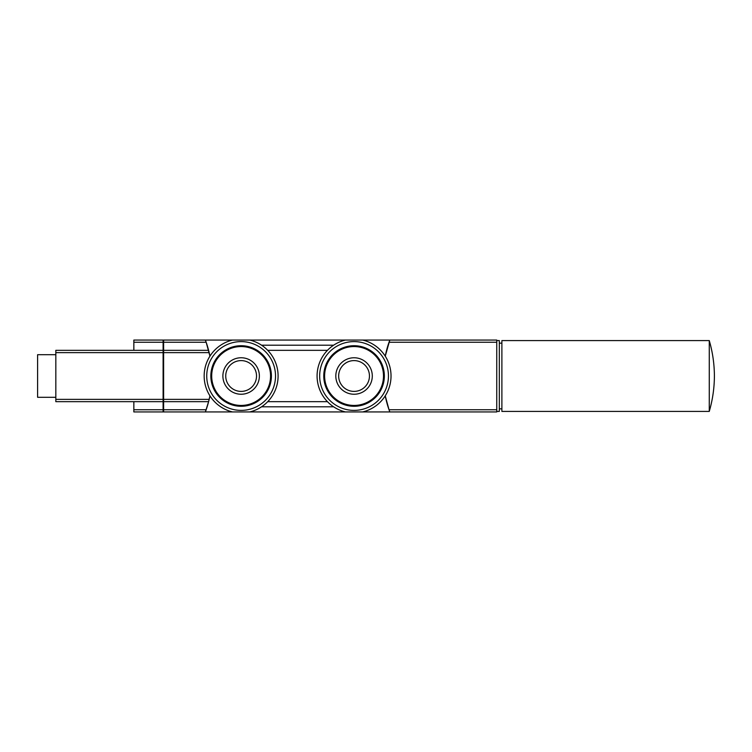 <?xml version="1.0" encoding="UTF-8"?>
<svg xmlns="http://www.w3.org/2000/svg" width="752" height="752" viewBox="0 0 752 752"><rect width="100%" height="100%" fill="white"/><g stroke="black" fill="none" stroke-linecap="round" stroke-linejoin="round"><path stroke-width="1.13" d="M205.475 411.673A102.667 102.667 0 0 0 208.605 401.662L205.371 411.936L232.481 411.936A36.961 36.961 0 0 1 232.481 340.064L249.777 340.064A36.961 36.961 0 0 1 249.777 411.936L345.403 411.936A36.961 36.961 0 0 1 345.403 340.064L249.777 340.064A36.961 36.961 0 0 1 249.777 411.936L232.481 411.936A36.961 36.961 0 0 1 232.481 340.064L163.616 340.064L163.616 350.338L208.605 350.338A102.667 102.667 0 0 0 205.371 340.064L206.161 342.254L163.616 342.254M208.689 401.361A102.667 102.667 0 0 0 209.94 395.825L208.605 401.662L163.616 401.662L163.616 411.936L205.371 411.936M206.161 342.254L209.94 356.175A102.667 102.667 0 0 0 208.689 350.629M163.616 350.338L163.616 401.662M389.019 409.746L389.809 411.936L362.708 411.936A36.961 36.961 0 0 0 362.708 340.064A36.961 36.961 0 0 1 362.708 411.936L345.403 411.936A36.961 36.961 0 0 1 345.403 340.064L496.752 340.064L496.752 409.746L389.019 409.746A102.667 102.667 0 0 1 385.25 395.825L389.019 409.746A102.667 102.667 0 0 0 389.705 411.654M389.809 340.064L385.25 356.175A102.667 102.667 0 0 1 389.715 340.327M496.752 409.746L496.752 411.936L389.809 411.936M333.625 406.794L261.555 406.794M333.625 345.206L261.555 345.206M327.458 401.662L267.721 401.662M327.458 350.338L267.721 350.338M210.842 376A30.287 30.287 0 0 0 256.272 402.226A30.287 30.287 0 0 0 256.272 349.774A30.287 30.287 0 0 0 210.842 376A30.287 30.287 0 0 0 256.272 402.226A30.287 30.287 0 0 0 256.272 349.774A30.287 30.287 0 0 0 210.842 376M222.883 376A18.245 18.245 0 0 0 250.247 391.801A18.245 18.245 0 0 0 250.247 360.199A18.245 18.245 0 0 0 222.883 376M256.526 376A15.397 15.397 0 0 1 241.129 391.397A15.397 15.397 0 0 1 225.732 376A15.397 15.397 0 0 1 241.129 360.603A15.397 15.397 0 0 1 256.526 376M354.06 406.287A30.287 30.287 0 0 0 380.286 360.857A30.287 30.287 0 0 0 327.825 360.857A30.287 30.287 0 0 0 354.06 406.287A30.287 30.287 0 0 0 380.286 360.857A30.287 30.287 0 0 0 327.825 360.857A30.287 30.287 0 0 0 354.06 406.287M354.06 394.245A18.245 18.245 0 0 0 369.852 366.882A18.245 18.245 0 0 0 338.259 366.882A18.245 18.245 0 0 0 354.06 394.245M354.06 360.603A15.397 15.397 0 0 1 367.39 383.699A15.397 15.397 0 0 1 340.722 383.699A15.397 15.397 0 0 1 354.06 360.603M163.109 342.254L133.847 342.254L133.847 340.064L163.109 340.064L163.109 411.936L133.847 411.936L133.847 401.662M163.616 411.419L163.109 411.419M163.616 401.154L163.109 401.154M163.616 350.846L163.109 350.846M163.616 340.581L163.109 340.581M163.109 401.662L55.827 401.662L55.827 350.338L163.109 350.338M133.847 342.254L133.847 350.338M496.752 340.581L499.319 340.581L499.319 411.419L496.752 411.419M499.319 343.147L501.885 343.147M709.268 340.581L501.885 340.581L501.885 411.419L709.268 411.419L709.268 340.581C712.633 352.152 714.344 363.959 714.4 376C714.344 388.041 712.633 399.848 709.268 411.419M55.827 397.3L37.6 397.3L37.6 354.7L55.827 354.7M163.616 399.368L209.178 399.368M163.616 352.632L209.178 352.632M496.752 342.254L389.019 342.254M206.161 409.746L163.616 409.746M354.06 341.605A34.395 34.395 0 0 1 383.84 393.193A34.395 34.395 0 0 1 324.272 393.193A34.395 34.395 0 0 1 354.06 341.605M241.129 341.605A34.395 34.395 0 0 1 270.908 393.193A34.395 34.395 0 0 1 211.34 393.193A34.395 34.395 0 0 1 241.129 341.605M211.688 376A29.441 29.441 0 0 0 255.849 401.493A29.441 29.441 0 0 0 255.849 350.507A29.441 29.441 0 0 0 211.688 376M354.06 405.441A29.441 29.441 0 0 0 379.553 361.28A29.441 29.441 0 0 0 328.558 361.28A29.441 29.441 0 0 0 354.06 405.441M163.616 409.229L163.109 409.229M163.616 398.842L163.109 398.842M163.616 353.158L163.109 353.158M163.616 342.771L163.109 342.771M55.827 352.632L163.109 352.632M55.827 399.368L163.109 399.368M163.109 409.746L133.847 409.746M499.319 408.853L501.885 408.853"/></g></svg>
